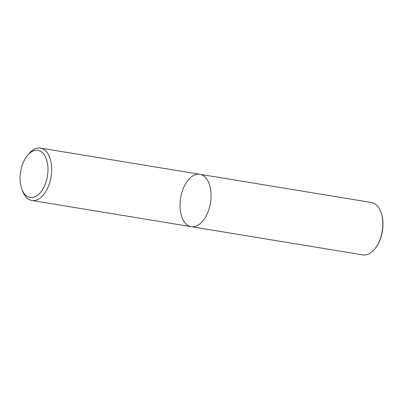 <?xml version="1.0" encoding="UTF-8"?>
<svg xmlns="http://www.w3.org/2000/svg" width="403" height="403" viewBox="0 0 403 403"><rect width="100%" height="100%" fill="white"/><g stroke="black" fill="none" stroke-linecap="round" stroke-linejoin="round"><path stroke-width="0.6" d="M199.394 224.295A26.548 15.113 99.3 0 1 191.229 226.677A26.548 15.113 99.3 0 1 180.625 198.034A26.548 15.113 99.3 0 1 199.843 174.287A26.548 15.113 99.3 0 1 211.056 195.954A26.548 15.113 99.3 0 1 199.394 224.295A26.548 15.113 99.3 0 1 191.229 226.677L362.982 254.918A26.548 15.113 -80.7 0 0 371.148 252.54A26.548 15.113 -80.7 0 0 374.508 249.321A26.548 15.113 -80.7 0 0 380.724 211.525A26.548 15.113 -80.7 0 0 371.596 202.528L199.848 174.287A26.548 15.113 99.3 0 1 211.056 195.954A26.548 15.113 99.3 0 1 199.394 224.295M37.489 195.354A23.893 13.601 -80.7 0 0 47.05 161.432A23.893 13.601 -80.7 0 0 27.515 155.392A23.893 13.601 -80.7 0 0 21.923 189.395A23.893 13.601 -80.7 0 0 37.489 195.354M28.945 153.689A26.548 15.113 99.3 0 1 40.476 148.082A26.548 15.113 99.3 0 1 51.69 169.749A26.548 15.113 99.3 0 1 40.028 198.09A26.548 15.113 99.3 0 1 31.862 200.472A26.548 15.113 99.3 0 1 22.734 191.47L21.928 189.405M380.724 211.525L380.926 212.043A25.883 14.735 99.3 0 1 374.876 248.883M31.862 200.472L191.229 226.677M40.476 148.082L199.848 174.287M27.52 155.387L28.951 153.679M374.866 248.893L374.508 249.321"/></g></svg>
